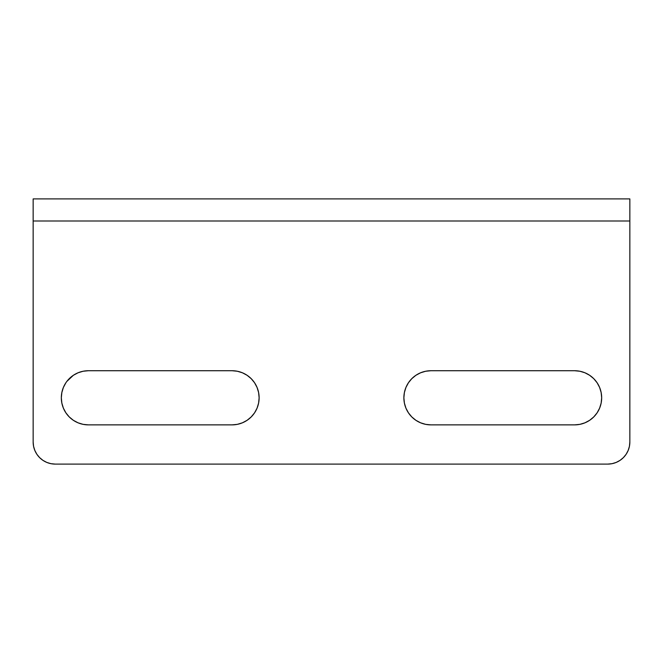<?xml version="1.0" encoding="UTF-8"?>
<svg xmlns="http://www.w3.org/2000/svg" width="663" height="663" viewBox="0 0 663 663"><rect width="100%" height="100%" fill="white"/><g stroke="black" fill="none" stroke-linecap="round" stroke-linejoin="round"><path stroke-width="0.99" d="M430.95 424.875A27.075 27.075 0 0 1 403.875 397.8L404.397 403.079L405.938 408.159L408.441 412.842L411.806 416.944L415.908 420.309L420.591 422.812L425.671 424.353L430.95 424.875L574.597 424.875L579.885 424.353L584.957 422.812L589.639 420.309L593.741 416.944L597.106 412.842L599.609 408.159L601.15 403.079L601.673 397.8L601.15 392.521L599.609 387.441L597.106 382.758L593.741 378.656L589.639 375.291L584.957 372.788L579.885 371.247L574.597 370.725L430.95 370.725L425.671 371.247L420.591 372.788L415.908 375.291L411.806 378.656L408.441 382.758L405.938 387.441L404.397 392.521L403.875 397.8A27.075 27.075 0 0 1 430.95 370.725L574.597 370.725A27.075 27.075 0 0 1 601.673 397.8A27.075 27.075 0 0 1 574.597 424.875L430.95 424.875M247.092 375.291L242.409 372.788L237.329 371.247L232.05 370.725A27.075 27.075 0 0 1 259.125 397.8A27.075 27.075 0 0 1 232.05 424.875L88.403 424.875A27.075 27.075 0 0 1 61.328 397.8L61.85 403.079L63.391 408.159L65.894 412.842L69.259 416.944L73.361 420.309L78.043 422.812L83.115 424.353L88.403 424.875L232.05 424.875L237.329 424.353L242.409 422.812L247.092 420.309L251.194 416.944L254.559 412.842L257.062 408.159L258.603 403.079L259.125 397.8L258.603 392.521L257.062 387.441L254.559 382.758L251.194 378.656L247.092 375.291L251.194 378.656M607.747 464.1L612.065 463.677L607.747 464.1L55.253 464.1L50.935 463.677L55.253 464.1L607.747 464.1A22.103 22.103 0 0 0 629.85 441.997L629.85 198.9L33.15 198.9L33.15 221.003L629.85 221.003L629.85 441.997L629.427 446.315L628.168 450.459L629.427 446.315M34.832 450.459L36.871 454.279L34.832 450.459L33.573 446.315L33.15 441.997L33.15 221.003L33.15 441.997A22.103 22.103 0 0 0 55.253 464.1M83.115 371.247L88.403 370.725L83.115 371.247L78.043 372.788L73.361 375.291L66.847 381.416M628.168 450.459L626.129 454.279L623.377 457.627L620.029 460.379L616.209 462.418L612.065 463.677M50.935 463.677L46.791 462.418L42.971 460.379L39.623 457.627L36.871 454.279M232.05 370.725L88.403 370.725L232.05 370.725M65.894 382.758L63.391 387.441L61.85 392.521L61.328 397.8A27.075 27.075 0 0 1 88.403 370.725M33.15 221.003L629.85 221.003L629.85 198.9L33.15 198.9L33.15 221.003"/></g></svg>
